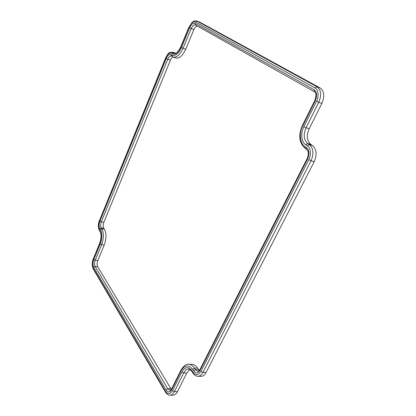 <?xml version="1.0" encoding="UTF-8"?>
<svg xmlns="http://www.w3.org/2000/svg" width="416" height="416" viewBox="0 0 416 416"><rect width="100%" height="100%" fill="white"/><g stroke="black" fill="none" stroke-linecap="round" stroke-linejoin="round"><path stroke-width="0.62" d="M197.236 26.016C195.936 26.328 194.813 27.544 193.872 29.661L185.723 49.239C182.629 55.827 179.322 58.75 175.791 58.011L173.207 57.023C176.706 57.756 179.993 54.829 183.071 48.246L181.48 47.502C178.386 53.924 175.219 56.456 171.99 55.11L172.323 56.555L173.207 57.023M173.072 56.971C172.032 57.403 171.142 58.469 170.404 60.18L103.849 222.31C103.007 224.718 102.986 226.704 103.792 228.275L101.228 227.916C100.417 226.325 100.443 224.312 101.296 221.874L103.849 222.31M97.781 260.582C96.933 262.959 96.907 264.997 97.703 266.698L95.108 266.438C94.312 264.716 94.344 262.647 95.196 260.234L97.781 260.582L104.229 245.086C106.486 238.659 106.538 233.345 104.374 229.143L103.792 228.275M97.703 266.698L171.319 389.392M180.97 370.079L171.72 388.71L171.818 389.428L181.085 370.776L180.97 370.079C183.872 365.664 186.378 363.73 188.505 364.276L191.573 364.27C193.825 364.302 195.827 365.596 197.584 368.139L199.285 370.474M172.708 52.161C167.752 51.922 167.58 54.813 165.568 57.98L165.688 58.115C167.606 54.023 169.619 52.4 171.73 53.243L173.233 52.426L172.708 52.161L175.64 53.191M199.81 22.162L196.856 21.003L199.81 22.162L320.029 87.89C324.236 91.073 324.849 96.247 321.87 103.423L309.156 128.799C306.275 135.626 306.847 140.826 310.861 144.409L307.746 143.53C303.722 139.916 303.155 134.664 306.056 127.764L309.156 128.799M206.06 372.476L202.909 372.393C201.526 374.972 199.826 376.267 197.808 376.277L200.923 376.371C202.961 376.36 204.672 375.066 206.06 372.476L314.205 161.658C317.19 154.586 316.592 149.188 312.426 145.465L310.861 144.409M189.982 369.616L186.768 373.043L177.445 391.654C176.228 393.978 174.751 395.158 173.009 395.2L169.957 395.174C171.683 395.132 173.15 393.952 174.351 391.638L172.52 390.598C170.191 394.337 167.814 394.54 165.391 391.201L93.257 268.351C92.061 265.678 92.108 262.496 93.402 258.794L99.814 243.272C101.556 238.228 101.608 234.031 99.96 230.698L100.006 231.488C101.452 234.359 101.369 238.191 99.757 242.986L99.814 243.272M185.723 49.239L183.071 48.246L191.214 28.6C192.499 25.854 193.892 24.653 195.395 24.986L195.416 24.996M193.872 29.661L189.602 27.856L181.48 47.502M200.023 369.372L200.164 370.12L307.622 158.808L307.242 158.387L200.023 369.372C198.832 370.968 198.13 371.597 197.912 371.249L195.51 369.715L198.635 369.704M188.505 364.276C190.736 364.312 192.722 365.602 194.464 368.144L197.584 368.139M171.72 388.71C170.648 390.166 170.082 390.712 170.009 390.354L167.768 388.794L170.83 388.721M104.229 245.086L101.639 244.696L95.196 260.234L93.818 259.485C92.763 262.506 92.721 265.106 93.699 267.28L95.108 266.438L167.768 388.794L166.015 389.938C167.996 392.647 169.931 392.475 171.818 389.428M104.374 229.143L101.806 228.784C103.943 232.976 103.886 238.28 101.639 244.696L100.24 243.948L93.818 259.485M170.404 60.18L167.794 59.249L101.296 221.874L99.918 221.14C98.862 224.198 98.836 226.725 99.83 228.738L101.228 227.916L101.806 228.784L100.407 229.606C102.3 231.847 102.222 239.741 100.24 243.948M171.46 55.973L171.189 54.558C169.473 53.867 167.83 55.188 166.265 58.521L167.794 59.249C168.912 56.8 170.134 55.708 171.46 55.973L171.496 55.983M175.016 53.305L174.039 52.972L172.531 53.789C175.375 54.959 178.147 52.728 180.856 47.096L180.716 46.966C178.636 50.872 177.055 52.905 175.968 53.066L174.569 53.238L173.233 52.426L175.557 53.217M177.445 391.654L174.351 391.638L183.674 372.965C184.98 370.448 186.607 369.184 188.562 369.179C189.665 369.174 190.788 369.98 191.932 371.592L191.968 370.677C188.354 366.314 184.969 366.73 181.813 371.92L172.52 390.598M186.768 373.043L183.674 372.965L181.813 371.92M314.205 161.658L311.059 160.732L202.909 372.393L200.959 371.306C198.411 375.315 195.759 375.627 193.003 372.252L192.967 373.173C194.355 375.18 195.972 376.215 197.808 376.277M312.426 145.465L309.312 144.586C313.44 148.294 314.023 153.676 311.059 160.732L308.786 159.635L200.959 371.306M321.87 103.423L318.776 102.279L306.056 127.764L303.836 126.708C300.414 132.694 301.408 142.428 305.75 144.732L307.746 143.53L309.312 144.586L307.304 145.792C310.606 147.498 311.449 155.116 308.786 159.635M320.029 87.89L316.971 86.793C321.136 89.955 321.74 95.118 318.776 102.279L316.519 101.223L303.836 126.708M196.856 21.003C193.159 20.53 193.435 21.674 191.786 22.714L188.958 27.482C191.027 23.124 193.237 21.289 195.588 21.975L197.148 21.138L316.971 86.793L314.985 87.948C318.313 89.253 319.181 96.559 316.519 101.223M195.52 25.048L195.01 23.374C193.097 22.807 191.292 24.3 189.602 27.856M314.496 91.801L314.101 89.742L195.01 23.374M195.395 24.986L314.392 91.754C316.222 92.472 316.404 95.306 314.948 100.246L315.338 100.547C317.361 95.586 316.945 91.983 314.101 89.742M314.948 100.246L302.344 125.637L302.702 125.98L315.338 100.547M305.287 148.408L304.871 146.479C299.936 143.837 298.828 132.777 302.702 125.98M307.622 158.808C309.644 153.915 309.244 150.16 306.42 147.545L306.608 149.365C308.656 151.128 308.87 154.133 307.242 158.387M181.085 370.776C184.668 364.863 188.521 364.38 192.644 369.335L194.464 368.144L195.51 369.715L193.684 370.906C195.931 373.646 198.089 373.386 200.164 370.12M93.699 267.28L166.015 389.938M166.265 58.521L99.918 221.14M165.568 57.98L99.497 220.511L165.688 58.115M99.44 220.256C97.978 224.281 97.973 227.734 99.429 230.615L99.382 229.824C98.166 227.36 98.202 224.255 99.497 220.511M99.757 242.986L93.402 258.794M93.35 258.492C91.9 262.486 91.874 266.011 93.278 269.069L93.257 268.351M93.278 269.069L165.35 392.007L165.391 391.201M195.588 21.975L314.985 87.948M180.856 47.096L188.958 27.482M171.189 54.558L171.99 55.11M304.871 146.479L306.42 147.545M193.684 370.906L192.644 369.335M100.407 229.606L99.83 228.738M172.531 53.789L171.73 53.243M99.382 229.824L99.96 230.698M191.968 370.677L193.003 372.252M307.304 145.792L305.75 144.732M306.608 149.365L305.058 148.294C299.099 142.823 298.189 135.273 302.344 125.637M165.35 392.007C166.79 394.186 168.324 395.242 169.957 395.174M180.716 46.966L188.812 27.373M171.522 56.004L172.323 56.555M100.006 231.488L99.429 230.615M192.967 373.173L191.932 371.592"/></g></svg>
